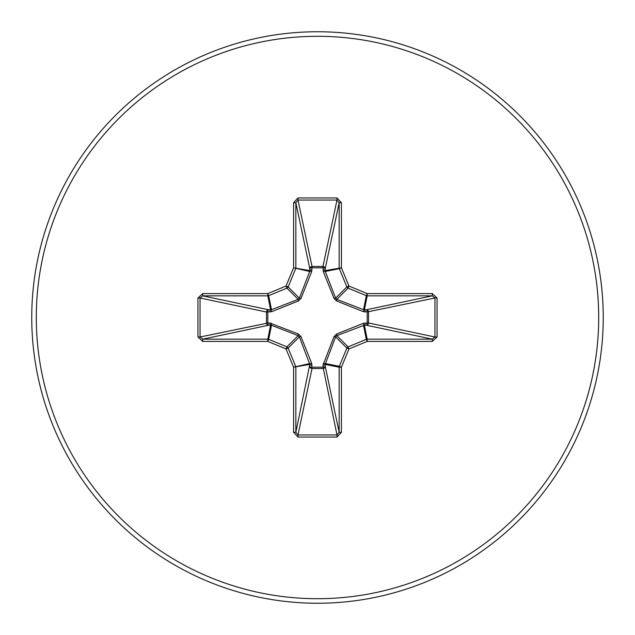 <?xml version="1.0" encoding="UTF-8"?>
<svg xmlns="http://www.w3.org/2000/svg" width="635" height="635" viewBox="0 0 635 635"><rect width="100%" height="100%" fill="white"/><g stroke="black" fill="none" stroke-linecap="round" stroke-linejoin="round"><path stroke-width="0.95" d="M365.181 322.993A2.278 0.778 -88.2 0 1 364.403 325.176L336.844 335.621L335.621 336.844L325.176 364.403A2.278 0.778 -1.8 0 1 322.993 365.181L334.034 336.566L336.566 334.034L363.434 323.294L367.181 323.056L367.181 311.944L363.434 311.706L336.566 300.966L334.034 298.434L323.294 271.566L323.056 267.819A2.278 0.778 -178.2 0 1 325.239 268.589L325.295 271.47L335.621 298.156L336.844 299.379L363.53 309.705L366.411 309.761A2.278 2.095 -101.9 0 1 368.514 312.031L368.514 322.969L434.951 337.002L437.055 337.002L432.292 341.416L367.189 341.416L348.964 348.964L341.416 367.189L341.416 432.292L337.002 437.055L297.998 437.055L293.584 432.292L293.584 367.189L286.036 348.964L267.811 341.416L202.708 341.416L197.945 337.002L200.049 337.002L202.708 339.153L202.708 341.416M197.945 337.002L197.945 297.998L202.708 293.584L267.811 293.584L286.036 286.036L293.584 267.811L293.584 202.708L295.846 202.708L309.761 268.589A2.278 0.778 -1.8 0 1 311.944 267.819L323.056 267.819L322.969 266.486A2.278 2.095 -168.1 0 1 325.239 268.589L339.153 202.708L337.002 200.049L297.998 200.049L295.846 202.708L295.846 267.811A2.278 2.27 101.2 0 1 295.672 268.684L288.131 286.901A2.278 2.262 135 0 1 286.901 288.131L268.684 295.672L271.47 309.705L298.156 299.379L299.379 298.156L309.705 271.47L309.761 268.589A2.278 2.095 168.1 0 1 312.031 266.486L322.969 266.486L337.002 200.049L337.002 197.945L341.416 202.708L339.153 202.708L339.153 267.811A2.278 2.27 -101.2 0 0 339.328 268.684L325.295 271.47A2.278 0.699 159.1 0 0 323.294 271.566M432.292 341.416L432.292 339.153L366.411 325.239A2.278 2.095 -78.1 0 0 368.514 322.969L367.181 323.056A2.278 0.778 -88.2 0 1 366.411 325.239L364.403 325.176L367.189 339.153L432.292 339.153L434.951 337.002L434.951 297.998L432.292 295.846L367.189 295.846L364.403 309.824A2.278 0.778 88.2 0 1 365.181 312.007M293.584 432.292L295.846 432.292L309.824 364.403L299.379 336.844L298.156 335.621L271.47 325.295L268.684 339.328L286.901 346.869A2.278 2.262 45 0 1 288.131 348.099L295.672 366.316A2.278 2.27 78.8 0 1 295.846 367.189L295.846 432.292L297.998 434.951L337.002 434.951L339.153 432.292L339.153 367.189L325.176 364.403L325.239 366.411A2.278 2.095 -11.9 0 1 322.969 368.514L312.031 368.514A2.278 2.095 11.9 0 1 309.761 366.411A2.278 0.778 -178.2 0 0 311.944 367.181L323.056 367.181L322.993 365.181M271.566 323.294A2.278 0.699 110.9 0 0 271.47 325.295L270.597 325.176A2.278 0.778 88.2 0 1 269.819 322.993L298.434 334.034L300.966 336.566L311.706 363.434L312.031 368.514L297.998 434.951L297.998 437.055M202.708 293.584L202.708 295.846L200.049 297.998L200.049 337.002L267.819 323.056A2.278 0.778 88.2 0 0 268.589 325.239L202.708 339.153L267.811 339.153L270.597 325.176L268.589 325.239A2.278 2.095 78.1 0 1 266.486 322.969L266.486 312.031A2.278 2.095 101.9 0 1 268.589 309.761A2.278 0.778 -88.2 0 0 267.819 311.944L267.819 323.056L269.819 322.993M293.584 202.708L297.998 197.945L297.998 200.049L312.031 266.486L311.706 271.566L300.966 298.434L298.434 300.966L271.566 311.706L266.486 312.031L200.049 297.998L197.945 297.998M317.5 603.25A285.75 285.75 0 0 0 603.25 317.5A285.75 285.75 0 0 0 317.5 31.75A285.75 285.75 0 0 0 31.75 317.5A285.75 285.75 0 0 0 317.5 603.25A285.75 285.75 0 0 1 31.75 317.5A285.75 285.75 0 0 1 317.5 31.75M341.416 202.708L341.416 267.811L348.964 286.036L367.189 293.584L432.292 293.584L437.055 297.998L437.055 337.002M269.819 312.007A2.278 0.778 -88.2 0 1 270.597 309.824L267.811 295.846L202.708 295.846L268.589 309.761L271.47 309.705A2.278 0.699 -110.9 0 0 271.566 311.706M339.153 367.189A2.278 2.27 -78.8 0 1 339.328 366.316L341.416 367.189L339.153 367.189M323.294 363.434A2.278 0.699 -159.1 0 0 325.295 363.53L339.328 366.316L346.869 348.099A2.278 2.262 -45 0 1 348.099 346.869L348.964 348.964L346.869 348.099L335.621 336.844L334.034 336.566M334.034 298.434L335.621 298.156L346.869 286.901L348.964 286.036L348.099 288.131A2.278 2.262 -135 0 1 346.869 286.901L339.328 268.684L341.416 267.811L325.176 270.597A2.278 0.778 -178.2 0 0 322.993 269.819M341.416 432.292L339.153 432.292L325.239 366.411A2.278 0.778 -1.8 0 1 323.056 367.181L337.002 434.951L337.002 437.055M336.566 334.034L336.844 335.621L348.099 346.869L366.316 339.328L367.189 341.416L367.189 339.153A2.278 2.27 -11.2 0 0 366.316 339.328L363.53 325.295A2.278 0.699 -110.9 0 0 363.434 323.294M311.706 363.434A2.278 0.699 159.1 0 1 309.705 363.53L293.584 367.189L309.824 364.403A2.278 0.778 -178.2 0 0 312.007 365.181M298.434 334.034L298.156 335.621L286.901 346.869L286.036 348.964L288.131 348.099L299.379 336.844L300.966 336.566M437.055 297.998L434.951 297.998L367.181 311.944A2.278 0.778 88.2 0 0 366.411 309.761L432.292 295.846L432.292 293.584M363.434 311.706A2.278 0.699 110.9 0 0 363.53 309.705L366.316 295.672L348.099 288.131L336.844 299.379L336.566 300.966M300.966 298.434L299.379 298.156L288.131 286.901L286.036 286.036L286.901 288.131L298.156 299.379L298.434 300.966M312.007 269.819A2.278 0.778 -1.8 0 0 309.824 270.597L293.584 267.811L309.705 271.47A2.278 0.699 -159.1 0 1 311.706 271.566M268.684 339.328L267.811 341.416L267.811 339.153A2.278 2.27 11.2 0 1 268.684 339.328M267.811 293.584L268.684 295.672A2.278 2.27 168.8 0 1 267.811 295.846L267.811 293.584M367.189 293.584L366.316 295.672A2.278 2.27 -168.8 0 0 367.189 295.846L367.189 293.584M317.5 598.702A281.202 281.202 0 0 0 598.702 317.5A281.202 281.202 0 0 0 317.5 36.298A281.202 281.202 0 0 0 36.298 317.5A281.202 281.202 0 0 0 317.5 598.702M297.998 197.945L337.002 197.945"/></g></svg>
